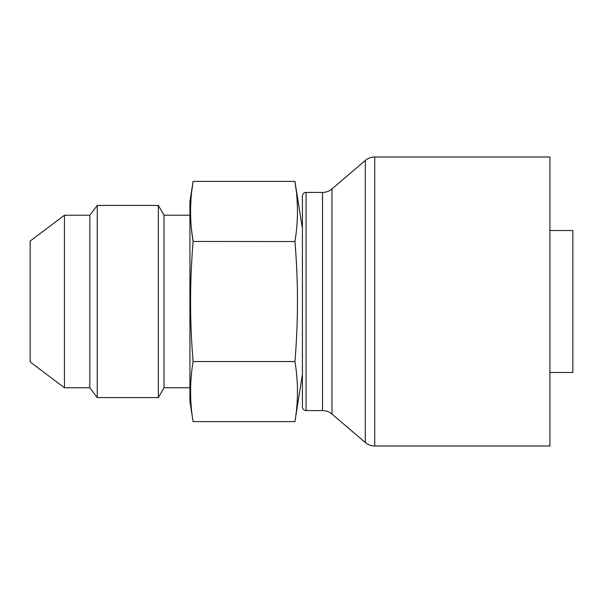 <?xml version="1.0" encoding="UTF-8"?>
<svg xmlns="http://www.w3.org/2000/svg" width="603" height="603" viewBox="0 0 603 603"><rect width="100%" height="100%" fill="white"/><g stroke="black" fill="none" stroke-linecap="round" stroke-linejoin="round"><path stroke-width="0.9" d="M549.921 230.527L572.85 230.527L572.85 372.473L549.921 372.473M191.792 231.936L193.111 241.449L294.942 241.554M295.349 356.094L294.935 361.551C298.304 321.497 298.304 281.458 294.935 241.449C298.304 221.407 298.304 201.387 294.935 181.405L296.171 190.262M297.008 198.817L297.43 207.123M297.437 215.429L297.4 216.771M302.412 228.59L294.935 181.405L193.111 181.405L191.867 190.262M302.412 374.41L294.935 421.595C298.304 401.59 298.304 381.578 294.935 361.551L193.111 361.551C189.734 321.497 189.734 281.458 193.111 241.449L193.096 241.554M297.415 386.877L297.43 395.764M190.623 386.877L190.608 395.764M192.689 356.094L193.111 361.551C189.741 381.578 189.741 401.59 193.111 421.595L294.935 421.595M191.038 198.817L190.616 207.123M190.608 215.429L190.646 216.771M193.111 241.449C189.734 221.407 189.734 201.387 193.111 181.405L189.937 201.402L189.937 401.598L193.111 421.595M189.937 387.767L164.024 387.767L158.348 397.588L97.249 397.588L89.847 387.767L64.446 387.767L30.15 361.921L30.15 241.079L64.446 215.233L64.446 387.767M189.937 215.233L164.024 215.233L164.024 387.767M164.024 215.233L158.348 205.412L158.348 397.588M158.348 205.412L97.249 205.412L97.249 397.588M97.249 205.412L89.847 215.233L89.847 387.767M89.847 215.233L64.446 215.233M374.749 446.001L549.921 446.001L549.921 156.999L374.749 156.999A14.562 14.562 0 0 0 365.297 160.481L331.974 188.927L331.974 414.073L365.297 442.519A14.562 14.562 0 0 0 374.749 446.001L374.749 156.999M322.522 192.417L322.522 410.583L306.053 410.583A3.641 3.641 0 0 1 302.412 406.95L302.412 196.05A3.641 3.641 0 0 1 306.053 192.417L322.522 192.417A14.562 14.562 -0 0 0 331.974 188.927M322.522 410.583A14.562 14.562 180 0 1 331.974 414.073M365.297 442.519L365.297 160.481M306.053 410.583L306.053 192.417"/></g></svg>
